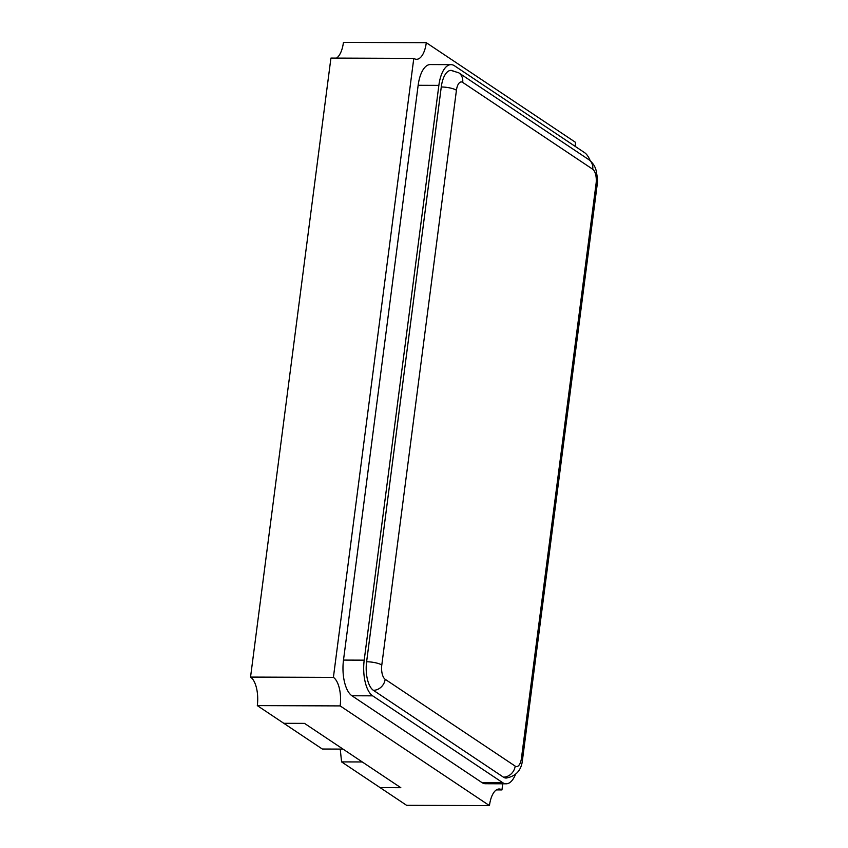 <?xml version="1.0" encoding="UTF-8"?>
<svg xmlns="http://www.w3.org/2000/svg" width="848" height="848" viewBox="0 0 848 848"><rect width="100%" height="100%" fill="white"/><g stroke="black" fill="none" stroke-linecap="round" stroke-linejoin="round"><path stroke-width="1.27" d="M590.208 160.728A28.779 12.561 90.2 0 0 584.516 152.608L454.486 65.784A28.779 12.561 90.2 0 0 450.998 64.639A28.779 12.561 90.2 0 0 438.861 85.372L364.205 660.157A28.779 12.561 90.2 0 0 372.654 695.837L502.684 782.662A28.779 12.561 90.2 0 0 506.171 783.806A28.779 12.561 90.2 0 0 515.414 774.616M373.374 690.304L503.405 777.139A23.023 10.049 90.2 0 0 506.192 778.051A23.023 10.049 -89.8 0 1 503.405 777.139L373.374 690.304A23.023 10.049 -89.8 0 1 366.612 661.769A23.023 10.049 90.2 0 0 373.374 690.304A11.512 9.953 123.7 0 0 385.172 679.29L515.192 766.115A11.512 5.024 90.2 0 0 521.446 758.282L596.091 183.497A11.512 5.024 90.2 0 0 592.72 169.229L462.69 82.394A11.512 5.024 90.2 0 0 456.436 90.238L381.791 665.023A11.512 5.024 90.2 0 0 385.172 679.29M441.267 86.984L366.612 661.769L441.267 86.984A23.023 10.049 -89.8 0 1 450.977 70.395A23.023 10.049 90.2 0 0 441.267 86.984A11.512 2.873 7.4 0 1 456.436 90.238M453.765 71.306A23.023 10.049 90.2 0 0 450.977 70.395L458.726 72.79A11.512 9.953 123.7 0 1 462.69 82.394M450.998 64.639L430.286 64.565A28.779 12.561 90.2 0 0 418.149 85.298L343.493 660.083A28.779 12.561 90.2 0 0 351.941 695.763L481.971 782.587A28.779 12.561 90.2 0 0 485.459 783.732L506.171 783.806M336.518 58.099A23.023 10.049 -89.8 0 0 343.44 42.4L426.3 42.697A23.023 10.049 -89.8 0 1 416.58 59.286A23.023 10.049 -89.8 0 1 413.792 58.374L333.402 677.372A23.023 10.049 -89.8 0 1 340.154 705.907L489.444 805.6A23.023 10.049 -89.8 0 1 499.154 789.011A23.023 10.049 -89.8 0 1 501.952 789.923L502.747 783.796M575.23 146.407A23.023 10.049 -89.8 0 1 575.58 142.39L426.3 42.697M413.792 58.374L330.932 58.077L250.542 677.075L333.402 677.372M489.444 805.6L406.584 805.303L341.574 761.896L362.287 761.96L400.818 787.697L380.105 787.622L400.818 787.697L304.506 723.376L283.783 723.302L304.506 723.376L343.027 749.102L322.314 749.028L257.304 705.61A23.023 10.049 90.2 0 0 250.542 677.075M340.154 705.907L257.304 705.61M501.952 789.923L496.366 789.901M341.574 761.896L340.239 749.091M502.684 782.662L481.971 782.587M438.861 85.372L418.149 85.298M364.205 660.157L343.493 660.083M372.654 695.837L351.941 695.763M366.612 661.769A11.512 2.873 7.4 0 1 381.791 665.023M515.192 766.115A11.512 9.953 123.7 0 1 503.405 777.139M521.446 758.282A11.512 2.873 7.4 0 1 522.506 759.723C521.552 770.122 516.114 776.227 506.192 778.051M596.091 183.497A11.512 2.873 7.4 0 1 597.151 184.938L522.506 759.723M458.726 72.79L588.756 159.615A11.512 9.953 123.7 0 1 592.72 169.229M597.151 184.938C597.914 182.755 597.564 177.921 596.112 170.427C595.084 166.229 592.635 162.625 588.756 159.615"/></g></svg>
